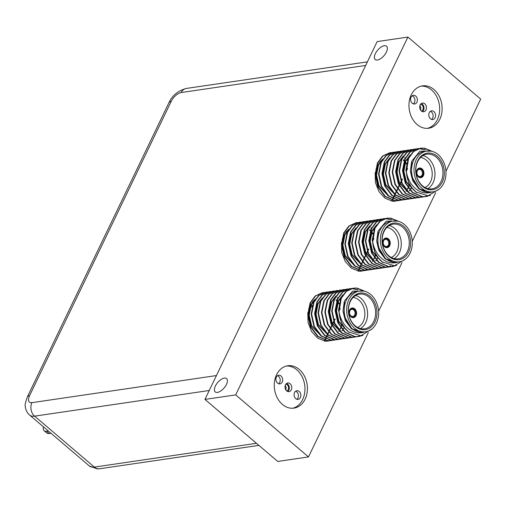 <?xml version="1.0" encoding="UTF-8"?>
<svg xmlns="http://www.w3.org/2000/svg" width="506" height="506" viewBox="0 0 506 506"><rect width="100%" height="100%" fill="white"/><g stroke="black" fill="none" stroke-linecap="round" stroke-linejoin="round"><path stroke-width="0.76" d="M285.77 384.275A3.409 2.619 -98.4 0 1 287.263 384.889A3.409 2.619 -98.4 0 1 288.546 388.285A3.409 2.619 -98.4 0 1 286.75 390.961M286.662 390.885A4.377 3.371 -98.4 0 1 285.042 386.236A4.377 3.371 -98.4 0 1 287.75 382.972A4.377 3.371 -98.4 0 1 290.109 383.731A4.377 3.371 -98.4 0 1 291.728 388.38A4.377 3.371 -98.4 0 1 289.021 391.638A4.377 3.371 -98.4 0 1 286.662 390.885M286.56 383.459A4.377 3.371 -98.4 0 1 287.648 384.092A4.377 3.371 -98.4 0 1 287.743 391.517M277.566 383.131A4.377 3.371 -98.4 0 1 275.941 378.488A4.377 3.371 -98.4 0 1 278.648 375.224A4.377 3.371 -98.4 0 1 281.007 375.977A4.377 3.371 -98.4 0 1 282.633 380.626A4.377 3.371 -98.4 0 1 279.919 383.89A4.377 3.371 -98.4 0 1 277.566 383.131M277.465 375.711A4.377 3.371 -98.4 0 1 278.547 376.337A4.377 3.371 -98.4 0 1 278.648 383.763M295.763 398.639A4.377 3.371 -98.4 0 1 294.138 393.991A4.377 3.371 -98.4 0 1 296.845 390.727A4.377 3.371 -98.4 0 1 299.204 391.48A4.377 3.371 -98.4 0 1 300.823 396.128A4.377 3.371 -98.4 0 1 298.116 399.392A4.377 3.371 -98.4 0 1 295.763 398.639M295.662 391.214A4.377 3.371 -98.4 0 1 296.744 391.84A4.377 3.371 -98.4 0 1 296.845 399.266M421.46 111.067A3.409 2.619 81.6 0 0 423.256 108.392A3.409 2.619 81.6 0 0 421.966 104.989A3.409 2.619 81.6 0 0 420.473 104.381M424.812 103.831A4.377 3.371 81.6 0 0 422.453 103.079A4.377 3.371 81.6 0 0 419.746 106.342A4.377 3.371 81.6 0 0 421.365 110.991A4.377 3.371 81.6 0 0 423.724 111.744A4.377 3.371 81.6 0 0 426.431 108.48A4.377 3.371 81.6 0 0 424.812 103.831M422.453 111.617A4.377 3.371 81.6 0 0 422.352 104.198A4.377 3.371 81.6 0 0 421.264 103.566M415.711 96.083A4.377 3.371 81.6 0 0 413.351 95.33A4.377 3.371 81.6 0 0 410.644 98.588A4.377 3.371 81.6 0 0 412.27 103.237A4.377 3.371 81.6 0 0 414.629 103.996A4.377 3.371 81.6 0 0 417.336 100.732A4.377 3.371 81.6 0 0 415.711 96.083M413.351 103.869A4.377 3.371 81.6 0 0 413.25 96.444A4.377 3.371 81.6 0 0 412.169 95.811M433.908 111.586A4.377 3.371 81.6 0 0 431.548 110.833A4.377 3.371 81.6 0 0 428.841 114.097A4.377 3.371 81.6 0 0 430.467 118.746A4.377 3.371 81.6 0 0 432.826 119.498A4.377 3.371 81.6 0 0 435.533 116.235A4.377 3.371 81.6 0 0 433.908 111.586M431.548 119.372A4.377 3.371 81.6 0 0 431.447 111.946A4.377 3.371 81.6 0 0 430.366 111.32M433.971 89.556A21.41 16.47 81.6 0 0 422.44 85.868A21.41 16.47 81.6 0 0 409.202 101.82A21.41 16.47 81.6 0 0 417.127 124.546A21.41 16.47 81.6 0 0 428.658 128.233A21.41 16.47 81.6 0 0 441.896 112.281A21.41 16.47 81.6 0 0 433.971 89.556M427.418 128.353A21.41 16.47 81.6 0 0 439.531 111.858A21.41 16.47 81.6 0 0 431.51 89.916A21.41 16.47 81.6 0 0 421.213 86.109M299.261 369.456A21.41 16.47 81.6 0 0 287.731 365.762A21.41 16.47 81.6 0 0 274.499 381.714A21.41 16.47 81.6 0 0 282.424 404.439A21.41 16.47 81.6 0 0 293.954 408.127A21.41 16.47 81.6 0 0 307.193 392.175A21.41 16.47 81.6 0 0 299.261 369.456M292.715 408.247A21.41 16.47 81.6 0 0 304.827 391.752A21.41 16.47 81.6 0 0 296.801 369.816A21.41 16.47 81.6 0 0 286.51 366.002M215.373 386.059A8.76 4.206 130.4 0 1 226.587 378.577A8.76 4.206 130.4 0 1 226.441 384.433A8.76 4.206 130.4 0 1 215.227 391.91A8.76 4.206 130.4 0 1 215.373 386.059M375.332 53.68A8.76 4.206 130.4 0 1 386.546 46.204A8.76 4.206 130.4 0 1 386.401 52.055A8.76 4.206 130.4 0 1 375.186 59.537A8.76 4.206 130.4 0 1 375.332 53.68M351.044 316.256A4.187 3.219 -98.4 0 1 349.893 310.456A4.187 3.219 -98.4 0 1 354.333 309.413A4.187 3.219 -98.4 0 1 355.484 315.219A4.187 3.219 -98.4 0 1 351.044 316.256M353.738 309.944A3.599 2.77 81.6 0 0 351.796 309.324A3.599 2.77 81.6 0 0 349.57 312.012A3.599 2.77 81.6 0 0 350.905 315.833A3.599 2.77 81.6 0 0 352.84 316.452A3.599 2.77 81.6 0 0 355.067 313.771A3.599 2.77 81.6 0 0 353.738 309.944M355.61 295.517A17.514 13.479 -98.4 0 1 360.93 298.325A17.514 13.479 -98.4 0 1 367.615 314.302A17.514 13.479 -98.4 0 1 360.468 328.584M357.609 327.471A15.572 11.98 81.6 0 0 364.858 314.947A15.572 11.98 81.6 0 0 358.937 300.096A15.572 11.98 81.6 0 0 353.194 297.401M355.383 326.478A18.488 14.225 -98.4 0 1 350.304 300.849A18.488 14.225 -98.4 0 1 369.924 296.263A18.488 14.225 -98.4 0 1 374.997 321.892A18.488 14.225 -98.4 0 1 355.383 326.478M368.925 297.148A17.514 13.479 81.6 0 0 359.494 294.131A17.514 13.479 81.6 0 0 348.659 307.18A17.514 13.479 81.6 0 0 355.149 325.775A17.514 13.479 81.6 0 0 364.586 328.792A17.514 13.479 81.6 0 0 375.414 315.744A17.514 13.479 81.6 0 0 368.925 297.148M354.725 308.843A4.864 3.744 81.6 0 0 352.106 308.002A4.864 3.744 81.6 0 0 349.096 311.626A4.864 3.744 81.6 0 0 350.898 316.794A4.864 3.744 81.6 0 0 353.517 317.629A4.864 3.744 81.6 0 0 356.528 314.005A4.864 3.744 81.6 0 0 354.725 308.843M353.46 317.641A4.864 3.744 81.6 0 0 356.407 313.986A4.864 3.744 81.6 0 0 354.605 308.856A4.864 3.744 81.6 0 0 352.043 308.015M359.652 290.956L357.192 291.323A20.632 15.876 81.6 0 0 344.441 306.693A20.632 15.876 81.6 0 0 352.081 328.59A20.632 15.876 81.6 0 0 363.188 332.145L365.648 331.784A20.632 15.876 81.6 0 0 378.406 316.414A20.632 15.876 81.6 0 0 370.765 294.517A20.632 15.876 81.6 0 0 359.652 290.956A20.632 15.876 81.6 0 0 346.901 306.332A20.632 15.876 81.6 0 0 354.542 328.23A20.632 15.876 81.6 0 0 365.648 331.784M371.809 329.058L360.784 335.744L348.387 331.866L345.604 329.242A24.326 18.716 -98.4 0 1 339.045 311.867C340.519 319.906 344.27 326.003 350.31 330.165C354.731 332.904 359.235 333.587 363.82 332.221L363.099 332.347L351.885 328.761L343.985 315.908L344.504 300.962L352.587 291.133L364.105 291.114M362.328 335.478L358.457 336.579L354.662 336.661L344.972 332.442L337.844 322.898L335.111 310.595L337.439 298.844L342.53 291.968L349.678 288.686L351.404 288.546M362.998 335.307L358.887 336.515L355.085 336.598L345.396 332.379L338.274 322.834L335.541 310.532L337.863 298.78L342.954 291.911L350.108 288.622L351.613 288.49M329.621 340.74L325.219 341.177A24.326 18.716 81.6 0 0 328.059 341.044A24.326 18.716 81.6 0 0 329.558 340.74M329.767 340.683A24.326 18.716 81.6 0 0 331.202 340.209M331.405 340.133A24.326 18.716 81.6 0 0 332.815 339.475M331.341 340.557L327.325 340.671L317.635 336.458L310.507 326.914L307.781 314.612L310.102 302.86L315.194 295.985L322.347 292.702L324.068 292.557M333.037 340.234L327.755 340.614L318.065 336.395L310.937 326.851L308.205 314.549L310.526 302.797L315.624 295.921L322.771 292.639L324.283 292.5M334.757 340.057L330.741 340.171L321.051 335.952L313.929 326.414L311.196 314.112L313.518 302.36L318.609 295.485L325.763 292.202L327.49 292.057M336.452 339.735L331.171 340.108L321.481 335.895L314.352 326.351L311.62 314.049L313.948 302.297L319.039 295.422L326.187 292.139L327.698 292M338.172 339.558L334.156 339.671L324.466 335.453L317.344 325.908L314.612 313.612L316.933 301.854L322.031 294.985L329.178 291.696L330.905 291.557M339.868 339.235L334.586 339.608L324.896 335.389L317.768 325.845L315.042 313.549L317.363 301.797L322.455 294.922L329.608 291.633L331.114 291.5M341.588 339.052L337.578 339.165L327.888 334.953L320.76 325.409L318.027 313.106L320.355 301.355L325.447 294.479L332.594 291.197L334.321 291.051M343.289 338.729L338.002 339.109L328.312 334.89L321.183 325.345L318.457 313.043L320.779 301.291L325.87 294.416L333.024 291.133L334.529 290.994M345.003 338.552L340.993 338.666L331.303 334.447L324.175 324.909L321.449 312.607L323.77 300.855L328.862 293.98L336.016 290.697L337.736 290.552M346.705 338.229L341.417 338.603L331.727 334.39L324.605 324.846L321.873 312.544L324.194 300.792L329.286 293.916L336.439 290.634L337.945 290.495M348.425 338.052L344.409 338.166L334.719 333.947L327.591 324.403L324.865 312.101L327.186 300.349L332.278 293.48L339.646 290.166M350.12 337.723L344.839 338.103L335.149 333.884L328.021 324.34L325.288 312.044L327.61 300.286L332.708 293.417L339.855 290.128L341.367 289.995M351.841 337.546L347.824 337.66L338.135 333.448L331.013 323.903L328.28 311.601L330.601 299.849L335.693 292.974L342.847 289.691L344.573 289.546M353.536 337.224L348.255 337.597L338.565 333.384L331.436 323.84L328.71 311.538L331.032 299.786L336.123 292.911L343.27 289.628L344.782 289.489M355.256 337.047L351.246 337.16L341.556 332.942L334.428 323.404L331.696 311.101L334.017 299.35L339.115 292.474L346.262 289.192L347.989 289.046M359.538 335.832L357.166 336.667M356.951 336.724L351.67 337.097L341.98 332.878L334.852 323.34L332.126 311.038L334.447 299.286L339.539 292.411L346.692 289.128L348.198 288.989M324.289 292.557L325.832 292.639M324.498 292.5L326.035 292.55M327.913 291.994L329.45 292.051M329.672 292.076L331.24 292.329M331.329 291.494L332.866 291.551M334.751 290.994L336.288 291.045M336.509 291.07L338.078 291.329M341.582 289.989L343.119 290.046M344.997 289.483L346.534 289.54M348.413 288.983L349.956 289.04M351.626 288.54L357.552 289.799M351.834 288.483L358.084 289.78M384.718 246.283A4.187 3.219 -98.4 0 1 383.573 240.483A4.187 3.219 -98.4 0 1 388.007 239.439A4.187 3.219 -98.4 0 1 389.158 245.239A4.187 3.219 -98.4 0 1 384.718 246.283M387.413 239.97A3.599 2.77 81.6 0 0 385.471 239.351A3.599 2.77 81.6 0 0 383.244 242.039A3.599 2.77 81.6 0 0 384.579 245.859A3.599 2.77 81.6 0 0 386.521 246.479A3.599 2.77 81.6 0 0 388.747 243.797A3.599 2.77 81.6 0 0 387.413 239.97M389.285 225.543A17.514 13.479 -98.4 0 1 394.604 228.351A17.514 13.479 -98.4 0 1 401.29 244.328A17.514 13.479 -98.4 0 1 394.142 258.61M391.283 257.497A15.572 11.98 81.6 0 0 398.532 244.974A15.572 11.98 81.6 0 0 392.612 230.122A15.572 11.98 81.6 0 0 386.869 227.428M389.057 256.504A18.488 14.225 -98.4 0 1 383.978 230.875A18.488 14.225 -98.4 0 1 403.598 226.29A18.488 14.225 -98.4 0 1 408.677 251.918A18.488 14.225 -98.4 0 1 389.057 256.504M402.599 227.175A17.514 13.479 81.6 0 0 393.168 224.158A17.514 13.479 81.6 0 0 382.34 237.206A17.514 13.479 81.6 0 0 388.823 255.802A17.514 13.479 81.6 0 0 398.26 258.819A17.514 13.479 81.6 0 0 409.088 245.764A17.514 13.479 81.6 0 0 402.599 227.175M388.399 238.87A4.864 3.744 81.6 0 0 385.781 238.029A4.864 3.744 81.6 0 0 382.77 241.653A4.864 3.744 81.6 0 0 384.573 246.82A4.864 3.744 81.6 0 0 387.198 247.655A4.864 3.744 81.6 0 0 390.202 244.031A4.864 3.744 81.6 0 0 388.399 238.87M387.134 247.668A4.864 3.744 81.6 0 0 390.088 244.012A4.864 3.744 81.6 0 0 388.279 238.883A4.864 3.744 81.6 0 0 385.717 238.041M393.333 220.983L390.872 221.35A20.632 15.876 81.6 0 0 378.115 236.719A20.632 15.876 81.6 0 0 385.755 258.617A20.632 15.876 81.6 0 0 396.868 262.171L399.329 261.811A20.632 15.876 81.6 0 0 412.08 246.435A20.632 15.876 81.6 0 0 404.439 224.537A20.632 15.876 81.6 0 0 393.333 220.983A20.632 15.876 81.6 0 0 380.575 236.359A20.632 15.876 81.6 0 0 388.216 258.256A20.632 15.876 81.6 0 0 399.329 261.811M405.483 259.085L394.459 265.77L382.068 261.893L379.285 259.268A24.326 18.716 -98.4 0 1 372.72 241.893C374.193 249.932 377.95 256.03 383.984 260.192C388.406 262.93 392.915 263.613 397.501 262.247L396.774 262.374L385.566 258.787L377.666 245.935L378.178 230.989L386.261 221.16L397.779 221.141M396.002 265.505L392.137 266.605L388.336 266.687L378.646 262.469L371.518 252.924L368.792 240.622L371.113 228.87L376.205 221.995L383.358 218.712L385.079 218.573M396.672 265.334L392.561 266.542L388.766 266.624L379.076 262.405L371.948 252.861L369.216 240.559L371.537 228.807L376.635 221.938L383.782 218.649L385.294 218.516M363.295 270.767L358.893 271.203A24.326 18.716 81.6 0 0 361.733 271.071A24.326 18.716 81.6 0 0 363.232 270.767M363.441 270.71A24.326 18.716 81.6 0 0 364.877 270.236M365.079 270.16A24.326 18.716 81.6 0 0 366.489 269.502M365.016 270.583L360.999 270.697L351.309 266.485L344.188 256.94L341.455 244.638L343.776 232.886L348.868 226.011L356.022 222.729L357.748 222.583M366.711 270.261L361.429 270.64L351.74 266.422L344.611 256.877L341.885 244.575L344.207 232.823L349.298 225.948L356.452 222.665L357.957 222.526M368.431 270.084L364.421 270.198L354.731 265.979L347.603 256.441L344.871 244.139L347.192 232.387L352.29 225.512L359.437 222.229L361.164 222.083M370.133 269.761L364.845 270.134L355.155 265.922L348.027 256.378L345.301 244.075L347.622 232.324L352.714 225.448L359.867 222.166L361.373 222.026M371.847 269.584L367.837 269.698L358.147 265.479L351.019 255.935L348.286 243.633L350.614 231.881L355.705 225.012L362.853 221.723L364.579 221.584M373.548 269.255L368.26 269.635L358.571 265.416L351.449 255.872L348.716 243.576L351.037 231.818L356.129 224.949L363.283 221.66L364.788 221.527M375.262 269.078L371.252 269.192L361.562 264.98L354.434 255.435L351.708 243.133L354.029 231.381L359.121 224.506L366.274 221.223L367.995 221.078M376.964 268.756L371.676 269.129L361.986 264.916L354.864 255.372L352.132 243.07L354.453 231.318L359.551 224.443L366.698 221.16L368.21 221.021M378.684 268.578L374.668 268.692L364.978 264.474L357.85 254.935L355.123 242.633L357.445 230.881L362.536 224.006L369.69 220.724L371.417 220.578M380.379 268.256L375.098 268.629L365.408 264.41L358.28 254.872L355.547 242.57L357.875 230.818L362.966 223.943L370.114 220.66L371.625 220.521M382.1 268.079L378.083 268.193L368.393 263.974L361.271 254.429L358.539 242.127L360.86 230.375L365.952 223.5L373.32 220.186M383.795 267.75L378.513 268.129L368.823 263.911L361.695 254.366L358.969 242.064L361.29 230.312L366.382 223.443L373.536 220.154L375.041 220.021M394.838 262.519L394.484 262.88M390.746 265.726L388.874 266.63M388.665 266.713L387.204 267.2M386.995 267.257L381.505 267.687L371.815 263.474L364.687 253.93L361.954 241.628L364.276 229.876L369.374 223.001L376.521 219.718L378.248 219.572M387.216 267.25L381.929 267.623L372.239 263.411L365.111 253.867L362.385 241.564L364.706 229.813L369.797 222.937L376.951 219.655L378.456 219.515M388.931 267.073L384.921 267.187L375.231 262.968L368.102 253.43L365.37 241.128L367.698 229.376L372.789 222.501L379.936 219.212L381.663 219.073M393.213 265.859L390.841 266.694M390.632 266.751L385.344 267.124L375.654 262.905L368.532 253.367L365.8 241.065L368.121 229.313L373.213 222.438L380.367 219.155L381.872 219.016M357.963 222.583L359.507 222.665M358.172 222.526L359.709 222.577M361.588 222.02L363.131 222.077M363.352 222.102L364.921 222.355M365.009 221.52L366.546 221.577M368.425 221.014L369.962 221.071M370.183 221.097L371.752 221.356M375.256 220.015L376.793 220.072M378.463 219.572L380.006 219.655M378.678 219.509L380.215 219.566M382.093 219.009L383.63 219.066M385.3 218.567L391.227 219.825M385.509 218.51L391.758 219.806M418.392 176.309A4.187 3.219 -98.4 0 1 417.248 170.509A4.187 3.219 -98.4 0 1 421.688 169.466A4.187 3.219 -98.4 0 1 422.833 175.266A4.187 3.219 -98.4 0 1 418.392 176.309M421.087 169.997A3.599 2.77 81.6 0 0 419.151 169.377A3.599 2.77 81.6 0 0 416.925 172.059A3.599 2.77 81.6 0 0 418.253 175.886A3.599 2.77 81.6 0 0 420.195 176.505A3.599 2.77 81.6 0 0 422.421 173.824A3.599 2.77 81.6 0 0 421.087 169.997M422.965 155.57A17.514 13.479 -98.4 0 1 428.285 158.378A17.514 13.479 -98.4 0 1 434.964 174.355A17.514 13.479 -98.4 0 1 427.823 188.637M424.964 187.524A15.572 11.98 81.6 0 0 432.206 175A15.572 11.98 81.6 0 0 426.286 160.149A15.572 11.98 81.6 0 0 420.543 157.455M422.731 186.531A18.488 14.225 -98.4 0 1 417.659 160.902A18.488 14.225 -98.4 0 1 437.273 156.316A18.488 14.225 -98.4 0 1 442.352 181.945A18.488 14.225 -98.4 0 1 422.731 186.531M436.28 157.202A17.514 13.479 81.6 0 0 426.843 154.185A17.514 13.479 81.6 0 0 416.014 167.233A17.514 13.479 81.6 0 0 422.504 185.828A17.514 13.479 81.6 0 0 431.934 188.846A17.514 13.479 81.6 0 0 442.763 175.791A17.514 13.479 81.6 0 0 436.28 157.202M422.08 168.896A4.864 3.744 81.6 0 0 419.455 168.055A4.864 3.744 81.6 0 0 416.451 171.679A4.864 3.744 81.6 0 0 418.253 176.847A4.864 3.744 81.6 0 0 420.872 177.682A4.864 3.744 81.6 0 0 423.876 174.058A4.864 3.744 81.6 0 0 422.08 168.896M420.809 177.695A4.864 3.744 81.6 0 0 423.762 174.039A4.864 3.744 81.6 0 0 421.953 168.909A4.864 3.744 81.6 0 0 419.398 168.068M427.007 151.009L424.547 151.376A20.632 15.876 81.6 0 0 411.789 166.746A20.632 15.876 81.6 0 0 419.43 188.643A20.632 15.876 81.6 0 0 430.543 192.198L433.003 191.837A20.632 15.876 81.6 0 0 445.761 176.461A20.632 15.876 81.6 0 0 438.12 154.564A20.632 15.876 81.6 0 0 427.007 151.009A20.632 15.876 81.6 0 0 414.25 166.385A20.632 15.876 81.6 0 0 421.89 188.283A20.632 15.876 81.6 0 0 433.003 191.837M439.157 189.111L428.139 195.79L415.742 191.919L412.959 189.295A24.326 18.716 -98.4 0 1 406.394 171.92C407.868 179.953 411.625 186.056 417.659 190.218C422.086 192.957 426.59 193.64 431.175 192.274L430.454 192.4L419.24 188.814L411.34 175.961L411.852 161.016L419.936 151.18L431.454 151.167M429.683 195.531L425.812 196.632L422.01 196.714L412.32 192.495L405.198 182.951L402.466 170.648L404.787 158.897L409.879 152.021L417.033 148.739L418.759 148.6M430.347 195.36L426.242 196.568L422.44 196.651L412.751 192.432L405.622 182.887L402.896 170.585L405.217 158.833L410.309 151.958L417.456 148.675L418.968 148.543M396.97 200.787L392.567 201.23A24.326 18.716 81.6 0 0 395.407 201.097A24.326 18.716 81.6 0 0 396.906 200.793M397.115 200.737A24.326 18.716 81.6 0 0 398.551 200.262M398.753 200.186A24.326 18.716 81.6 0 0 400.164 199.528M398.69 200.61L394.68 200.724L384.99 196.511L377.862 186.967L375.129 174.665L377.451 162.913L382.549 156.038L389.696 152.755L391.423 152.61M400.391 200.287L395.104 200.661L385.414 196.448L378.286 186.904L375.56 174.602L377.881 162.85L382.972 155.974L390.126 152.692L391.631 152.553M402.106 200.11L398.095 200.224L388.406 196.005L381.277 186.467L378.551 174.165L380.873 162.413L385.964 155.538L393.111 152.249L394.838 152.11M403.807 199.788L398.519 200.161L388.829 195.942L381.707 186.404L378.975 174.102L381.296 162.35L386.388 155.475L393.541 152.192L395.047 152.053M405.527 199.611L401.511 199.725L391.821 195.506L384.693 185.961L381.967 173.659L384.288 161.907L389.38 155.032L396.533 151.749L398.254 151.61M407.222 199.282L401.941 199.661L392.251 195.442L385.123 185.898L382.391 173.596L384.712 161.844L389.81 154.975L396.957 151.686L398.469 151.553M408.943 199.105L404.926 199.219L395.237 195.006L388.115 185.462L385.382 173.16L387.704 161.408L392.795 154.532L399.949 151.25L401.675 151.104M410.638 198.782L405.357 199.155L395.667 194.943L388.538 185.398L385.806 173.096L388.134 161.344L393.225 154.469L400.372 151.186L401.884 151.047M412.358 198.605L408.342 198.719L398.652 194.5L391.53 184.962L388.798 172.66L391.119 160.908L396.217 154.033L403.364 150.744L405.091 150.605M414.053 198.282L408.772 198.656L399.082 194.437L391.954 184.899L389.228 172.597L391.549 160.845L396.641 153.969L403.794 150.687L405.3 150.548M415.774 198.105L411.764 198.219L402.074 194L394.946 184.456L392.213 172.154L394.541 160.402L399.632 153.527L406.995 150.212M417.475 197.776L412.188 198.156L402.498 193.937L395.369 184.393L392.643 172.091L394.965 160.339L400.056 153.463L407.21 150.181L408.715 150.048M419.189 197.599L415.179 197.713L405.489 193.501L398.361 183.956L395.635 171.654L397.956 159.902L403.048 153.027L410.202 149.744L411.922 149.599M420.891 197.277L415.603 197.65L405.913 193.437L398.791 183.893L396.059 171.591L398.38 159.839L403.472 152.964L410.625 149.681L412.131 149.542M422.611 197.1L418.595 197.213L408.905 192.995L401.777 183.457L399.051 171.155L401.372 159.403L406.463 152.527L413.617 149.238L415.344 149.099M426.887 195.885L424.515 196.72M424.306 196.777L419.025 197.15L409.335 192.931L402.207 183.393L399.474 171.091L401.796 159.339L406.894 152.464L414.041 149.175L415.552 149.042M391.644 152.61L393.181 152.692M391.853 152.546L393.39 152.603M395.268 152.047L396.805 152.104M397.027 152.123L398.595 152.382M398.684 151.547L400.221 151.604M402.099 151.041L403.636 151.098M403.858 151.123L405.426 151.376M408.937 150.042L410.474 150.099M412.143 149.599L413.68 149.681M412.352 149.536L413.889 149.593M415.768 149.036L417.305 149.093M418.974 148.593L424.907 149.852M419.183 148.536L425.432 149.833M407.374 168.315L406.318 170.503M402.156 179.156L401.897 179.687M401.637 180.231L401.258 181.015M401.005 181.553L399.961 183.722M399.74 184.178L399.329 185.032M399.107 185.493L398.311 187.15M398.121 187.543L397.646 188.529M397.45 188.934L396.894 190.092M396.729 190.433L396.173 191.591M396.002 191.945L394.882 194.266M394.572 194.905L393.769 196.581M393.643 196.84L392.833 198.516M392.732 198.738L392.093 200.06M392.017 200.224L391.606 201.078M373.694 238.288L372.644 240.476M368.482 249.129L368.223 249.66M367.963 250.204L367.584 250.989M367.324 251.526L366.281 253.696M366.059 254.151L365.655 255.005M365.427 255.467L364.63 257.124M364.44 257.516L363.972 258.503M363.776 258.908L363.213 260.065M363.055 260.407L362.492 261.564M362.321 261.918L361.208 264.246M360.898 264.878L360.095 266.554M359.968 266.814L359.159 268.496M359.058 268.711L358.419 270.04M358.337 270.198L357.925 271.052M340.019 308.262L338.969 310.45M334.801 319.103L334.548 319.64M334.283 320.178L333.909 320.962M333.65 321.5L332.606 323.669M332.385 324.125L331.974 324.978M331.753 325.44L330.956 327.097M330.766 327.49L330.291 328.476M330.095 328.881L329.539 330.038M329.374 330.38L328.818 331.538M328.647 331.892L327.527 334.219M327.224 334.852L326.414 336.528M326.288 336.794L325.484 338.47M325.383 338.685L324.738 340.013M324.662 340.171L324.251 341.025M412.959 189.295L408.614 182.451L405.882 170.149L408.203 158.397L413.301 151.522L420.448 148.239L424.047 148.188L431.542 151.186M406.394 171.92L408.633 158.334L413.725 151.458L420.878 148.176L424.471 148.125L432.32 151.383M392.567 201.23L385.06 198.238L378.969 191.603L375.395 182.521L375.167 172.622M375.952 169.225L380.196 161.623L382.757 159.08M430.467 192.394L427.159 192.476L418.829 188.871L412.687 180.712L410.353 171.237L411.587 161.812M416.653 192.596L405.856 181.717L403.478 171.199L405.426 161.148L410.214 154.899M409.531 193.488L399.025 182.723L396.647 172.198L398.589 162.154L403.377 155.899M395.863 195.493L385.357 184.728L382.979 174.209L384.927 164.159L389.709 157.91M404.642 157.91L405.097 158.245M406.628 159.554L407.412 160.358M411.397 187.321L410.866 188.403M409.835 190.123L409.455 190.667M401.226 158.416L401.682 158.745M403.212 160.06L403.997 160.857M405.3 162.426L406.407 164.052M409.341 183.956L408.747 185.911M407.981 187.821L407.444 188.902M406.419 190.629L406.04 191.173M389.025 196.499L378.52 185.734L376.141 175.215L378.09 165.165L380.196 161.623M415.862 192.014L406.28 181.654L403.908 171.136L405.85 161.085L409.74 155.589M408.778 192.894L399.449 182.66L397.071 172.141L399.019 162.091L402.909 156.594M395.11 194.899L385.781 184.665L383.403 174.146L385.351 164.096L389.24 158.599M404.832 157.682L405.236 157.967M406.805 159.257L407.545 159.985M411.637 187.65L411.119 188.656M410.056 190.364L409.702 190.857M401.41 158.182L401.821 158.473M403.39 159.757L404.13 160.484M405.458 162.015L406.52 163.501M409.613 184.469L409.019 186.278M408.222 188.156L407.703 189.155M406.641 190.87L406.286 191.357M388.279 195.904L378.95 185.67L376.572 175.152L378.52 165.101L382.409 159.605M358.893 271.203L351.385 268.212L345.288 261.577L341.714 252.494L341.487 242.595M342.277 239.199L346.521 231.596L349.083 229.054M325.219 341.177L317.711 338.185L311.614 331.55L308.04 322.467L307.812 312.569M308.603 309.172L312.841 301.57L315.409 299.027M445.938 171.325L480.7 99.1L407.899 37.077L235.695 394.895L308.496 456.924L368.317 332.619M378.589 311.272L401.992 262.646M412.263 241.299L435.666 192.672M379.285 259.268L374.933 252.424L372.207 240.122L374.529 228.37L379.62 221.495L386.774 218.212L390.366 218.162L397.861 221.16M372.72 241.893L374.959 228.307L380.05 221.432L387.198 218.149L390.796 218.099L398.646 221.356M396.793 262.367L393.485 262.45L385.155 258.844L379.013 250.685L376.679 241.21L377.912 231.792M382.979 262.57L372.182 251.691L369.804 241.172L371.746 231.122L376.534 224.873M375.85 263.462L365.345 252.696L362.966 242.172L364.915 232.127L369.703 225.872M362.188 265.473L351.676 254.701L349.304 244.183L351.246 234.133L356.034 227.883M370.968 227.883L371.423 228.219M372.954 229.528L373.738 230.331M377.716 257.295L377.185 258.376M376.16 260.097L375.781 260.647M367.552 228.389L368.007 228.718M369.538 230.034L370.316 230.831M371.625 232.399L372.732 234.025M375.661 253.93L375.072 255.884M374.301 257.794L373.77 258.876M372.739 260.603L372.365 261.147M355.351 266.472L344.845 255.707L342.467 245.189L344.415 235.138L346.521 231.596M382.188 261.988L372.606 251.627L370.228 241.109L372.176 231.059L376.066 225.562M375.104 262.867L365.775 252.633L363.397 242.115L365.345 232.064L369.235 226.568M361.436 264.872L352.106 254.638L349.728 244.12L351.676 234.069L355.566 228.573M371.151 227.656L371.562 227.94M373.124 229.231L373.871 229.958M377.963 257.624L377.444 258.629M376.382 260.337L376.028 260.83M367.735 228.155L368.147 228.446M369.709 229.73L370.455 230.458M371.783 231.988L372.846 233.475M375.933 254.442L375.344 256.251M374.541 258.13L374.029 259.129M372.96 260.843L372.606 261.33M354.605 265.878L345.269 255.644L342.897 245.125L344.839 235.075L348.729 229.579M345.604 329.242L341.259 322.398L338.533 310.096L340.854 298.344L345.946 291.469L353.093 288.186L356.692 288.135L364.187 291.133M339.045 311.867L341.278 298.281L346.376 291.405L353.523 288.123L357.122 288.072L364.971 291.329M363.118 332.341L359.81 332.423L351.474 328.818L345.339 320.659L343.005 311.184L344.238 301.766M349.298 332.543L338.501 321.664L336.129 311.146L338.071 301.095L342.859 294.846M342.176 333.435L331.67 322.67L329.292 312.151L331.24 302.101L336.028 295.846M328.508 335.446L318.002 324.675L315.624 314.156L317.572 304.106L322.36 297.857M337.293 297.863L337.749 298.192M339.279 299.501L340.057 300.305M344.042 327.268L343.511 328.35M342.48 330.07L342.1 330.62M333.878 298.363L334.333 298.698M335.857 300.007L336.642 300.804M337.951 302.373L339.058 304.005M341.986 323.903L341.398 325.858M340.627 327.768L340.095 328.849M339.064 330.576L338.685 331.12M321.677 336.446L311.171 325.681L308.793 315.162L310.741 305.112L312.841 301.57M348.507 331.961L338.931 321.601L336.553 311.082L338.501 301.032L342.391 295.536M341.43 332.84L332.094 322.607L329.722 312.088L331.664 302.038L335.554 296.541M327.762 334.845L318.432 324.612L316.054 314.093L317.996 304.043L321.886 298.546M337.477 297.629L337.888 297.92M339.45 299.204L340.196 299.931M344.282 327.597L343.77 328.603M342.701 330.31L342.347 330.804M334.061 298.129L334.472 298.42M336.035 299.704L336.781 300.431M338.103 301.962L339.172 303.448M342.258 324.416L341.67 326.225M340.867 328.103L340.348 329.102M339.286 330.816L338.931 331.303M320.924 335.851L311.595 325.617L309.217 315.099L311.165 305.048L315.055 299.552M407.899 37.077L377.147 41.593L204.943 399.411L277.743 461.44L308.496 456.924M204.943 399.411L235.695 394.895M420.492 109.96A3.409 2.619 81.6 0 0 419.872 105.716M285.169 385.61A3.409 2.619 -98.4 0 1 285.789 389.854M50.973 433.256L49.234 433.509A9.734 4.668 130.4 0 1 46.748 432.965L44.148 430.751A9.734 4.668 -49.6 0 0 46.634 431.295L49.234 433.509M48.374 431.036L46.634 431.295M43.396 426.798A9.734 4.668 -49.6 0 0 44.148 430.751M407.545 168.713L406.35 171.205M402.548 179.099L402.049 180.13M401.796 180.661L401.416 181.452M401.163 181.977L400.151 184.083M399.93 184.538L399.519 185.398M399.297 185.854L398.526 187.454M398.342 187.84L397.861 188.846M397.665 189.244L397.134 190.345M396.976 190.68L396.407 191.863M396.236 192.21L395.951 192.805M395.818 193.077L395.142 194.494M394.87 195.057L394.047 196.764M393.921 197.024L393.137 198.662M393.035 198.871L392.416 200.155M392.34 200.313L391.941 201.141M373.871 238.687L372.675 241.179M368.874 249.072L368.374 250.109M368.121 250.641L367.742 251.425M367.489 251.95L366.47 254.056M366.255 254.512L365.838 255.372M365.623 255.827L364.851 257.427M364.668 257.813L364.181 258.819M363.991 259.217L363.46 260.318M363.302 260.653L362.732 261.836M362.562 262.184L362.277 262.778M362.144 263.057L361.461 264.474M361.195 265.03L360.373 266.738M360.247 266.997L359.456 268.635M359.355 268.844L358.741 270.128M358.665 270.286L358.267 271.115M340.196 308.666L338.995 311.152M335.2 319.046L334.7 320.083M334.441 320.614L334.068 321.399M333.815 321.924L332.796 324.036M332.581 324.485L332.164 325.345M331.942 325.807L331.177 327.401M330.987 327.793L330.507 328.792M330.317 329.191L329.785 330.291M329.627 330.627L329.052 331.81M328.887 332.157L328.603 332.752M328.47 333.03L327.787 334.447M327.515 335.004L326.693 336.711M326.572 336.971L325.782 338.609M325.681 338.818L325.061 340.102M324.991 340.26L324.586 341.088M311.291 304.776L312.702 306.225M312.012 306.706L311.525 307.034M311.285 304.795L312.569 306.117L310.159 307.762M309.653 308.103L308.749 308.717M209.231 390.499L34.591 416.153L94.382 467.095L256.441 443.294M365.667 65.451L181.167 92.554A9.734 4.668 -49.6 0 0 171.192 101.409L29.595 395.616A9.734 4.668 -49.6 0 0 31.922 402.662L216.416 375.566M31.922 402.662A9.734 7.489 -98.4 0 0 34.591 416.153A19.462 9.342 130.4 0 1 29.626 415.065L89.41 466.007A19.462 9.342 -49.6 0 0 94.382 467.095A9.734 7.489 -98.4 0 0 99.625 468.771L97.405 468.923L89.41 466.007M171.192 101.409A9.734 4.105 25.7 0 0 168.922 102.724L27.33 396.932A9.734 4.105 25.7 0 1 29.595 395.616M168.922 102.724C172.236 95.489 178.011 90.732 186.252 88.461A9.734 7.489 81.6 0 0 181.167 92.554M358.457 336.579L358.887 336.515M331.126 340.595L331.55 340.532M334.542 340.089L334.972 340.026M337.957 339.589L338.387 339.526M341.373 339.09L341.803 339.026M344.795 338.584L345.218 338.52M348.21 338.084L348.634 338.021M351.626 337.584L352.056 337.521M355.041 337.078L355.471 337.015M322.347 292.702L322.771 292.639M325.763 292.202L326.187 292.139M329.178 291.696L329.608 291.633M332.594 291.197L333.024 291.133M336.016 290.697L336.439 290.634M339.431 290.191L339.855 290.128M342.847 289.691L343.27 289.628M346.262 289.192L346.692 289.128M349.678 288.686L350.108 288.622M392.137 266.605L392.561 266.542M364.801 270.621L365.231 270.558M368.216 270.115L368.646 270.052M371.632 269.616L372.062 269.553M375.054 269.116L375.477 269.053M378.469 268.61L378.893 268.547M381.885 268.11L382.315 268.047M385.3 267.604L385.73 267.547M388.722 267.105L389.146 267.041M356.022 222.729L356.452 222.665M359.437 222.229L359.867 222.166M362.853 221.723L363.283 221.66M366.274 221.223L366.698 221.16M369.69 220.724L370.114 220.66M373.105 220.218L373.536 220.154M376.521 219.718L376.951 219.655M379.936 219.212L380.367 219.155M383.358 218.712L383.782 218.649M425.812 196.632L426.242 196.568M398.475 200.642L398.905 200.585M401.897 200.142L402.321 200.079M405.312 199.642L405.736 199.579M408.728 199.136L409.158 199.079M412.143 198.637L412.573 198.573M415.559 198.137L415.989 198.074M418.981 197.631L419.404 197.568M422.396 197.131L422.82 197.068M389.696 152.755L390.126 152.692M393.111 152.249L393.541 152.192M396.533 151.749L396.957 151.686M399.949 151.25L400.372 151.186M403.364 150.744L403.794 150.687M406.78 150.244L407.21 150.181M410.202 149.744L410.625 149.681M413.617 149.238L414.041 149.175M417.033 148.739L417.456 148.675M420.448 148.239L420.878 148.176M386.774 218.212L387.198 218.149M353.099 288.186L353.523 288.123M27.33 396.932C25.344 402.738 24.68 405.964 25.338 406.622C25.667 409.999 27.096 412.814 29.626 415.065M367.4 61.852L186.252 88.461M258.889 445.381L99.625 468.771"/></g></svg>
